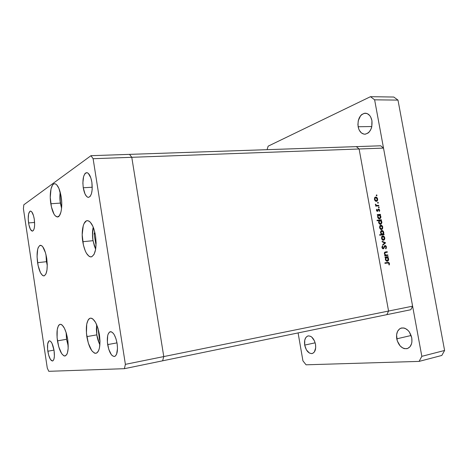 <?xml version="1.0" encoding="UTF-8"?>
<svg xmlns="http://www.w3.org/2000/svg" width="468" height="468" viewBox="0 0 468 468"><rect width="100%" height="100%" fill="white"/><g stroke="black" fill="none" stroke-linecap="round" stroke-linejoin="round"><path stroke-width="0.7" d="M86.837 336.615C85.568 326.015 86.75 319.86 90.394 318.141C94.343 318.538 97.362 324.084 99.438 334.79L100.006 341.722L99.485 347.695L98.842 350.017L97.976 351.766L96.923 352.884L95.729 353.334L94.442 353.106L91.781 350.702L88.317 343.155L86.434 333.234L86.732 324.108L88.136 319.966L89.142 318.743L90.301 318.158L91.57 318.252L92.91 319.018L95.577 322.464L97.876 328.004L99.438 334.79C100.696 345.454 99.532 351.626 95.958 353.305C91.898 352.86 88.856 347.297 86.837 336.615L96.759 334.877L86.837 336.615M57.459 340.868C56.312 331.309 57.207 325.786 60.15 324.295C63.379 324.704 65.894 329.735 67.702 339.388L68.17 348.473L67.386 353.065L66.702 354.633L64.894 356.025L63.841 355.809L61.647 353.621L58.74 346.788L57.096 337.82L57.242 329.601L58.342 325.892L59.149 324.81L60.085 324.306L61.127 324.406L62.221 325.12L64.426 328.261L66.357 333.274L67.702 339.388C68.837 349.011 67.959 354.551 65.058 356.002C61.753 355.54 59.22 350.491 57.459 340.868L66.555 339.288L57.459 340.868M37.58 262.683C36.422 252.632 37.352 246.829 40.371 245.273C43.097 245.677 45.215 250.064 46.724 258.441L47.256 264.514L46.981 269.954L45.963 273.909L44.361 275.792L43.419 275.857L42.43 275.348L40.476 272.686L38.101 265.555L37.06 256.821L37.68 249.292L38.236 247.502L39.786 245.454L41.705 245.694L42.711 246.689L45.472 252.714L46.724 258.441C47.865 268.579 46.946 274.394 43.974 275.892C41.184 275.453 39.055 271.054 37.58 262.683L46.461 261.682L37.58 262.683M50.813 203.761C49.245 194.085 51.106 183.678 54.545 183.725C57.47 184.146 59.688 188.54 61.197 196.893L61.758 203.498L61.413 209.6L60.916 212.144L59.377 215.754L57.33 216.976L55.101 215.678L54.019 214.145L51.386 206.809L50.263 197.391L51.012 188.908L52.474 185.188L53.422 184.152L54.475 183.731L55.593 183.953L56.727 184.813L58.886 188.317L61.197 196.893C62.806 206.745 60.846 217.017 57.517 216.971C54.528 216.526 52.293 212.121 50.813 203.761L60.337 203.094L50.813 203.761M82.766 241.722C81.069 231.455 83.246 220.779 87.235 220.668C90.938 221.095 93.699 226.138 95.525 235.802L96.11 243.021L95.595 249.549L94.068 254.364L91.798 256.739L90.488 256.897L89.136 256.37L86.498 253.369L85.311 251.023L83.409 245.092L82.192 234.796L83.234 225.769L84.047 223.581L86.235 220.966L87.528 220.662L88.885 221.054L90.26 222.136L92.834 226.219L93.933 229.063L95.525 235.802C96.853 248.005 95.384 255.042 91.131 256.909C87.335 256.458 84.544 251.398 82.766 241.722L93.003 240.692L82.766 241.722M47.824 351.24C47.098 345.209 47.613 341.728 49.368 340.809C51.357 341.096 52.925 344.337 54.072 350.55L54.387 356.277L53.931 359.167L53.019 360.769L52.434 361.009L50.445 359.442L48.631 355.042L47.59 349.286L47.66 344.062L48.818 341.09L49.392 340.803L50.702 341.394L52.053 343.454L54.072 350.55C54.791 356.604 54.282 360.091 52.539 360.992C50.521 360.688 48.953 357.435 47.824 351.24L54.001 350.123L47.824 351.24M83.263 187.762C82.345 179.057 83.462 174.02 86.615 172.639C88.984 172.944 90.739 176.143 91.868 182.227L92.184 189.487L91.494 193.6L90.201 196.367L88.511 197.379L87.598 197.18L86.685 196.519L85.001 193.933L83.263 187.762L82.871 183L83.585 176.617L84.831 173.792L85.626 172.99L87.411 172.78L88.335 173.394L90.798 177.776L91.868 182.227C92.769 190.991 91.669 196.039 88.551 197.379C86.141 197.063 84.375 193.857 83.263 187.762L92.26 187.229L83.263 187.762M28.566 222.938C27.799 216.076 28.419 212.121 30.426 211.074C32.087 211.343 33.374 214.069 34.287 219.258L34.632 225.108L34.24 228.349L33.415 230.467L32.292 231.139L30.432 229.332L28.905 224.804L28.22 219.065L28.595 213.987L29.911 211.261L30.496 211.068L31.754 211.84L33.491 215.584L34.287 219.258C35.047 226.155 34.433 230.116 32.45 231.139C30.765 230.859 29.472 228.121 28.566 222.938L34.609 222.435L28.566 222.938M107.669 344.6C106.786 337.217 107.675 332.912 110.349 331.689C113.338 331.947 115.596 335.901 117.111 343.553L117.497 348.408L116.596 354.206L115.157 356.206L114.262 356.511L112.308 355.703L111.32 354.621L108.751 349.251L107.388 342.202L107.669 335.767L108.126 334.14L109.512 332.058L111.343 331.783L113.344 333.397L114.309 334.848L115.988 338.779L117.111 343.553C117.989 350.971 117.111 355.276 114.479 356.481C111.425 356.206 109.161 352.246 107.669 344.6L117 342.88L107.669 344.6M162.624 360.81L163.771 356.575L131.777 157.301L129.513 154.37L90.979 155.686L23.821 204.797L23.4 208.658L47.28 368.053L48.783 371.317L124.383 368.685L125.389 364.35L93.114 158.71L90.979 155.686L93.114 158.71L131.777 157.301L129.513 154.37L131.777 157.301L93.114 158.71L125.389 364.35L163.771 356.575L131.777 157.301L129.513 154.37L90.979 155.686L23.821 204.797L23.4 208.658L47.28 368.053L48.783 371.317L124.383 368.685L162.624 360.81L163.771 356.575L125.389 364.35L124.383 368.685L162.624 360.81L163.771 356.575L131.777 157.301L359.114 148.988L356.323 146.624L129.513 154.37L380.695 145.794L383.514 148.093L359.114 148.988L356.323 146.624L359.114 148.988L131.777 157.301L163.771 356.575L388.563 311.045L359.114 148.988L388.563 311.045L359.114 148.988L388.563 311.045L163.771 356.575L162.624 360.81L386.825 314.66L388.563 311.045L412.6 306.177L383.514 148.093L412.6 306.177L410.822 309.722L386.825 314.66L388.563 311.045L386.825 314.66L410.822 309.722L412.6 306.177L388.563 311.045L386.825 314.66L162.624 360.81M387.802 254.884L387.896 255.405L384.778 255.856L384.684 255.341L385.246 255.259L384.357 253.855L384.597 252.381L387.223 251.708L387.317 252.229L385.029 252.673L384.737 253.773L385.731 255.066L387.802 254.884L385.825 255.089L384.737 253.773L385.152 252.597L387.317 252.229L387.223 251.708L385.439 251.965L384.333 253.738L385.246 255.259L384.684 255.341L384.778 255.856L387.896 255.405L387.802 254.884L386.644 255.124L387.802 254.884M385.018 245.507L385.755 245.729L386.398 246.683L386.164 248.52L385.86 248.871L385.556 248.414L386.036 247.051L385.105 246.022L383.701 248.602L382.613 248.695L381.941 247.332L382.414 245.934L382.765 246.367L382.455 247.724L383.116 248.344L385.018 245.507L383.152 248.338L382.42 247.572L382.765 246.367L382.414 245.934L381.97 247.572L383.286 248.847L385.105 246.022L386.036 247.051L385.556 248.414L385.86 248.871L386.474 246.993L386.041 247.086L386.474 246.993L385.018 245.507M385.591 242.787L382.836 245.197L382.73 244.635L384.749 242.933L382.221 241.839L382.116 241.277L385.591 242.787L382.116 241.277L382.221 241.839L384.749 242.933L382.73 244.635L382.836 245.197L385.603 242.857L384.556 243.097L385.591 242.787M383.544 240.259L382.613 240.043L381.806 239.154L381.654 236.796L382.912 235.895L384.386 236.866L384.795 238.727L384.374 239.78L383.544 240.259L384.749 237.879C384.427 236.568 383.76 235.907 382.748 235.907L381.742 236.627L381.519 238.288L382.327 239.827L383.544 240.259M381.595 229.572L380.665 229.349L379.852 228.448L379.706 226.102L381.122 225.231L382.543 226.389L382.625 228.805L381.595 229.572L382.801 227.208C382.479 225.904 381.812 225.243 380.8 225.231L379.794 225.933L379.566 227.588L380.379 229.127L381.595 229.572M377.939 215.116L377.36 215.175L377.266 214.66L380.396 214.338L380.49 214.847L379.952 214.906L380.736 216.07L380.894 217.398L379.94 218.837L378.507 218.509L377.617 216.877L377.939 215.116L377.617 216.877C377.945 218.199 378.618 218.872 379.63 218.907L380.858 216.549L379.952 214.906L380.49 214.847L380.396 214.338L377.266 214.66L377.36 215.175L377.939 215.116M376.986 195.337L376.641 195.84L376.26 195.214L376.816 195.01L376.986 195.337L376.541 194.893L376.272 195.402L376.717 195.846L376.986 195.337L376.313 195.548L376.986 195.337M376.447 201.369L375.517 201.123L374.704 200.21L374.558 197.882L375.822 197.046L377.302 198.058L377.705 199.906L377.284 200.924L376.447 201.369L377.664 199.064C377.343 197.759 376.67 197.086 375.658 197.046L374.646 197.718L374.418 199.35L375.231 200.895L376.447 201.369M378.331 202.72L377.992 203.229L377.612 202.603L377.887 202.281L378.273 202.545L377.84 202.287L377.617 202.79L378.062 203.229L378.331 202.72L377.658 202.925L378.331 202.72M378.752 205.323L378.846 205.838L375.71 206.136L375.617 205.622L376.079 205.575L375.406 204.147L376.483 205.399L378.752 205.323L376.611 205.434L375.406 204.147L376.079 205.575L375.617 205.622L375.71 206.136L378.846 205.838L378.752 205.323L377.617 205.663L378.752 205.323M379.174 207.336L378.834 207.845L378.454 207.219L378.729 206.891L379.115 207.154L378.682 206.903L378.46 207.4L378.904 207.845L379.174 207.336L378.495 207.529L379.174 207.336M377.448 211.349L376.483 210.582L376.681 209.254L376.839 210.442L377.337 210.834L378.156 209.19L379.103 209.149L379.712 210.302L379.478 211.366L379.22 209.927L378.723 209.506L377.448 211.349L378.67 209.506L379.308 210.196L379.127 211.056L379.478 211.366L379.683 210.132L378.559 208.997L377.383 210.828L376.816 210.331L376.681 209.254L376.43 210.372L377.448 211.349M378.963 220.557L377.085 220.761L376.992 220.241L381.391 219.767L381.484 220.276L380.94 220.34L381.724 221.499L381.882 222.832L380.934 224.271L379.501 223.956L378.606 222.323L378.963 220.557L378.606 222.323C378.94 223.645 379.612 224.318 380.624 224.347L381.847 221.984L380.94 220.34L381.484 220.276L381.391 219.767L376.992 220.241L377.085 220.761L378.963 220.557M383.444 234.24L384.017 234.17L384.111 234.684L379.724 235.228L379.63 234.714L381.461 234.486L380.478 232.415L381.291 230.601L382.403 230.548L383.368 231.42L383.818 232.965L383.444 234.24L383.766 232.467C383.432 231.145 382.765 230.478 381.753 230.455L380.525 232.848L381.461 234.486L379.63 234.714L379.724 235.228L384.111 234.684L384.017 234.17L382.871 234.45L382.941 234.831L382.871 234.45L384.017 234.17L382.292 234.521L383.444 234.24M385.667 257.476L385.088 257.564L384.994 257.043L388.112 256.587L388.206 257.102L387.668 257.184L388.452 258.33L388.61 259.676L387.949 261.004L386.387 261.015L385.345 259.278L385.667 257.476L385.345 259.278C385.679 260.606 386.346 261.267 387.358 261.255C388.323 260.98 388.727 260.167 388.575 258.816L387.668 257.184L388.206 257.102L388.112 256.587L384.994 257.043L385.088 257.564L385.667 257.476M389.048 263.572L388.434 262.893L384.965 263.379L384.866 262.858L388.803 262.449L389.493 263.531L389.253 264.999L388.873 264.748L389.048 263.572L388.873 264.748L389.253 264.999L389.493 263.531L387.756 262.413L384.866 262.858L384.965 263.379L387.808 262.94L389.048 263.572M383.514 148.093L380.695 145.794L356.323 146.624L359.114 148.988L383.514 148.093M375.137 197.209L375.658 197.046L375.137 197.209M374.88 197.414L375.43 197.636L374.88 197.414M377.29 199.175L377.664 199.064L377.29 199.175M376.407 200.86L376.073 201.351L376.407 200.86M375.506 201.111L376.354 200.854L374.804 199.315L374.435 199.432L375.593 197.59L377.278 199.099L376.518 200.825L375.588 201.088M375.634 205.709L376.611 205.434L375.634 205.721M375.365 204.522L375.786 204.399L375.365 204.522M375.418 204.773L375.781 204.668L375.418 204.773M376.26 205.785L377.699 205.423L376.565 205.756L377.67 205.949L376.565 205.756M376.465 209.734L377.015 209.576L376.465 209.734M376.442 210.442L376.816 210.331L376.442 210.442M376.717 211.015L377.383 210.828M379.314 210.237L379.683 210.132L379.314 210.237M377.857 209.834L378.396 209.676L377.857 209.834M377.682 210.489L378.191 210.343L377.682 210.489M377.149 211.32L377.892 211.109L377.149 211.32M377.302 214.859L380.396 214.338L379.255 214.654L379.332 215.046L379.255 214.654L377.302 214.859M379.384 215.064L379.952 214.906L379.384 215.064M380.484 216.655L380.858 216.549L380.484 216.655M379.554 218.398L379.209 218.884L379.554 218.398M379.659 218.369L378.67 218.638L379.542 218.392L377.998 216.83L377.623 216.93L378.793 215.034L380.472 216.573L379.659 218.369L378.67 218.626M378.267 215.385L377.957 216.497L378.331 217.69L379.109 218.34L380.045 218.158L380.507 216.9L380.104 215.654L379.185 215.017L378.261 215.391M377.027 220.422L381.391 219.767L380.244 220.071L380.32 220.481L380.244 220.071L377.027 220.422M380.361 220.492L380.94 220.34L380.361 220.492M381.473 222.084L381.847 221.984L381.473 222.084M380.531 223.839L380.186 224.324L380.531 223.839M378.992 222.277L379.928 220.451L381.461 222.007L380.642 223.809L379.642 224.067L380.531 223.833L378.992 222.277L378.618 222.376L378.992 222.277L379.56 223.429L380.32 223.833L381.426 222.961L381.256 221.37L380.431 220.516L379.255 220.832L378.992 222.277M380.443 225.324L380.8 225.231L380.443 225.324M380.092 225.547L380.642 225.798L380.092 225.547M382.426 227.308L382.801 227.208L382.426 227.308M381.49 229.068L381.133 229.548L381.49 229.068M379.952 227.547L380.899 225.746L382.42 227.255L381.613 229.033L380.578 229.291L381.952 228.875L382.391 228.203L382.216 226.635L381.145 225.746L380.256 226.097L379.952 227.547L379.577 227.641L379.952 227.547L380.537 228.676L381.502 229.057L379.952 227.547M379.753 226.038L380.73 225.775M380.578 229.291L381.619 229.033M379.653 234.848L381.461 234.486L379.653 234.848M381.432 230.537L381.753 230.455L381.432 230.537M381.063 230.771L381.601 231.028L381.063 230.771M383.386 232.561L383.766 232.467L383.386 232.561M382.385 234.386L382.871 234.45L382.385 234.386M381.18 234.649L382.45 234.363L380.911 232.812L381.847 230.97L383.38 232.52L382.555 234.345L381.537 234.585M381.455 234.614L382.912 234.181L383.415 233.175L382.812 231.367L381.724 230.993L380.537 232.906L380.911 232.812L381.707 234.17L382.572 234.339M381.631 231.022L380.706 231.256L381.631 231.022M382.455 235.977L382.748 235.907L382.455 235.977M382.069 236.211L382.619 236.475L382.069 236.211M384.374 237.966L384.749 237.879L384.374 237.966M383.421 239.756L383.052 240.23L383.421 239.756M382.631 236.475L381.987 237.171L381.906 238.241L382.847 236.422L384.368 237.925L383.538 239.727L382.502 239.967L383.45 239.745L381.906 238.241L381.525 238.329L381.906 238.241L382.713 239.557L383.573 239.721L384.339 238.879L384.333 237.767L383.339 236.486L381.701 236.697L382.707 236.451M385.047 246.039L384.216 246.221M384.123 246.42L384.725 246.285L384.123 246.42M383.731 247.531L384.234 247.42L383.731 247.531M382.818 248.409L382.672 248.701L383.824 248.444L382.654 248.724L382.818 248.409M382.069 246.525L382.765 246.367L382.069 246.525M381.987 247.666L382.42 247.572L381.987 247.666M382.397 248.502L383.152 248.338M384.433 245.875L384.737 246.104L384.433 245.875M384.69 255.37L385.246 255.259L384.69 255.37M385.152 252.036L385.632 251.936L385.152 252.036M384.948 252.117L387.223 251.708L386.065 251.959L386.147 252.392L386.065 251.959L384.948 252.117M384.386 252.761L385.152 252.597L384.386 252.761M384.357 253.855L384.737 253.773L384.357 253.855M385.199 255.218L385.825 255.089L385.199 255.218M384.994 255.347L386.673 255.048L385.521 255.288L386.644 255.124L386.726 255.575L386.644 255.124L385.521 255.288M385.006 257.107L388.112 256.587L386.954 256.821L387.042 257.306L386.954 256.821L385.006 257.107M386.948 257.33L387.668 257.184L386.948 257.33M388.194 258.892L388.575 258.816L388.194 258.892M387.182 260.752L386.808 261.22L387.182 260.752M386.55 257.353L385.86 257.956L385.726 259.214L386.656 257.33L388.188 258.851L387.264 260.74L386.281 260.933L387.264 260.74L385.345 259.29L385.726 259.214L386.299 260.366L387.054 260.746L387.773 260.483L388.218 259.512L387.399 257.505L385.62 257.54L386.586 257.347M384.877 262.905L387.756 262.413L386.597 262.642L387.954 262.917L387.118 262.589L384.877 262.905M389.054 263.613L389.493 263.531L389.054 263.613M377.278 199.099L376.915 198.198L376.003 197.566L374.839 198.42L375.014 199.941L376.108 200.848L377.144 200.298L377.278 199.099M358.131 126.734C357.529 118.936 359.91 114.42 365.268 113.186C368.632 113.461 370.855 115.947 371.931 120.639L370.679 116.988L369.708 115.526L367.269 113.607L364.49 113.25L361.811 114.484L360.635 115.643L358.26 120.697L357.909 124.734L358.611 128.618L359.336 130.315L361.395 132.918L364.01 134.141L365.403 134.164L368.105 133.023L369.31 131.888L371.183 128.723L371.773 126.805L371.931 120.639C372.51 128.437 370.165 132.959 364.894 134.205C361.454 133.959 359.202 131.473 358.131 126.734L371.838 126.535L358.131 126.734M304.697 345.097C304.083 340.055 305.224 336.995 308.114 335.919C311.635 335.831 314.098 338.645 315.514 344.36L314.496 340.961L311.776 337.106L310.693 336.363L308.506 335.86L307.488 336.118L305.791 337.598L304.744 340.148L304.697 345.097L306.441 349.929L309.412 353.053L311.594 353.621L312.63 353.399L314.367 351.959L315.689 347.823L315.514 344.36C316.122 349.403 314.999 352.462 312.15 353.545C308.576 353.644 306.09 350.825 304.697 345.097L315.157 342.816L304.697 345.097M396.735 338.838C396.016 333.005 397.619 329.384 401.55 327.986C406.493 327.694 409.898 330.97 411.758 337.814L409.389 332.034L408.149 330.507L405.27 328.431L403.749 327.957L400.83 328.203L399.543 328.91L397.554 331.362L396.577 334.836L397.244 340.844L400.228 346.027L403.053 348.157L404.568 348.678L407.511 348.525L409.962 346.806L411.542 343.775L411.916 341.903L411.758 337.814C412.472 343.617 410.904 347.233 407.055 348.66C402.012 348.982 398.572 345.712 396.735 338.838L411.138 335.486L396.735 338.838M393.799 97.034L397.987 100.105L444.6 350.468L441.821 355.446L419.1 361.395L306.06 364.806L302.931 360.846L298.098 332.923L302.931 360.846L306.06 364.806L419.1 361.395L421.832 356.329L419.1 361.395L441.821 355.446L444.6 350.468L421.832 356.329L374.628 99.819L421.832 356.329L444.6 350.468L397.987 100.105L374.628 99.819L370.48 96.683L374.628 99.819L397.987 100.105L393.799 97.034L370.48 96.683L268.158 146.162L370.48 96.683L393.799 97.034M267.07 149.672L268.158 146.162L267.07 149.672M99.883 344.852C98.204 341.201 97.192 337.884 96.835 334.889L96.367 329.209L96.695 324.763L96.835 334.889L98.11 340.464L99.883 344.852M98.075 328.641L99.585 340.137L99.988 340.605L99.585 340.137L99.965 340.066L99.585 340.137L98.075 328.641M66.608 339.3L66.175 332.672L66.561 339.3L68.24 345.975L66.538 339.306L68.24 346.18M47.262 265.338L46.437 261.524L46.028 254.838L46.472 261.454L47.262 265.338M61.595 208.073L60.009 199.965L60.167 192.026C59.734 196.291 59.793 199.842 60.331 202.673L61.595 208.073M61.132 196.49L61.437 198.648L61.132 196.49M95.659 249.163L92.974 240.488L92.553 234.468L93.325 227.389C92.395 232.438 92.295 236.767 93.033 240.371L94.331 245.905L95.659 249.163M94.77 231.993L94.074 233.901L96.057 245.331L94.074 233.901L95.168 233.795L94.074 233.901L94.77 231.993M375.506 197.613L374.546 197.911M376.518 200.825L375.529 201.129M378.729 215.052L377.811 215.309M379.741 220.486L378.846 220.726M380.642 223.809L379.647 224.073M381.695 231.005L380.712 231.25M383.538 239.727L382.502 239.967M385.427 252.509L384.398 252.726M96.765 334.901L99.859 345.097M96.765 334.895L96.595 324.535M66.555 339.3L66.117 332.479M46.437 261.524L47.262 265.549M46.426 261.477L45.981 254.633M60.29 202.808L61.577 208.283M60.278 202.714L60.115 191.821M92.968 240.488L95.612 249.426M92.956 240.412C92.225 235.515 92.313 231.087 93.226 227.138"/></g></svg>
